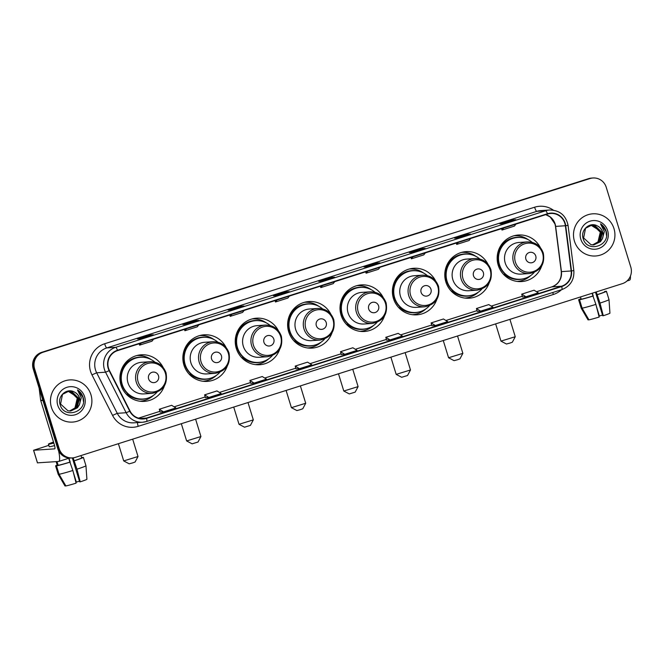 <?xml version="1.0" encoding="UTF-8"?>
<svg xmlns="http://www.w3.org/2000/svg" width="664" height="664" viewBox="0 0 664 664"><rect width="100%" height="100%" fill="white"/><g stroke="black" fill="none" stroke-linecap="round" stroke-linejoin="round"><path stroke-width="1" d="M540.33 247.539A23.34 22.875 86.1 0 0 518.476 234.998A23.34 22.875 86.1 0 0 498.216 265.21A23.34 22.875 86.1 0 0 521.614 281.561A23.34 22.875 86.1 0 0 541.592 266.206M518.302 281.544A23.34 22.875 86.1 0 0 520.543 280.93M487.94 264.172A23.34 22.875 86.1 0 0 466.095 251.631A23.34 22.875 86.1 0 0 445.834 281.851A23.34 22.875 86.1 0 0 469.232 298.202A23.34 22.875 86.1 0 0 489.202 282.839M465.912 298.178A23.34 22.875 86.1 0 0 468.153 297.563M435.559 280.814A23.34 22.875 86.1 0 0 413.705 268.273A23.34 22.875 86.1 0 0 393.445 298.485A23.34 22.875 86.1 0 0 416.843 314.836A23.34 22.875 86.1 0 0 436.812 299.472M413.531 314.819A23.34 22.875 86.1 0 0 415.772 314.205M383.169 297.447A23.34 22.875 86.1 0 0 361.316 284.906A23.34 22.875 86.1 0 0 341.064 315.118A23.34 22.875 86.1 0 0 364.461 331.477A23.34 22.875 86.1 0 0 384.431 316.114M361.141 331.452A23.34 22.875 86.1 0 0 363.382 330.838M330.788 314.089A23.34 22.875 86.1 0 0 308.934 301.539A23.34 22.875 86.1 0 0 288.674 331.759A23.34 22.875 86.1 0 0 312.072 348.11A23.34 22.875 86.1 0 0 332.041 332.747M308.752 348.085A23.34 22.875 86.1 0 0 310.993 347.479M278.399 330.722A23.34 22.875 86.1 0 0 256.545 318.18A23.34 22.875 86.1 0 0 236.284 348.392A23.34 22.875 86.1 0 0 259.682 364.743A23.34 22.875 86.1 0 0 279.66 349.38M256.37 364.727A23.34 22.875 86.1 0 0 258.611 364.113M226.009 347.355A23.34 22.875 86.1 0 0 204.163 334.814A23.34 22.875 86.1 0 0 183.903 365.034A23.34 22.875 86.1 0 0 207.301 381.385A23.34 22.875 86.1 0 0 227.271 366.022M203.981 381.36A23.34 22.875 86.1 0 0 206.222 380.746M163.078 367.341A23.34 22.875 86.1 0 0 141.233 354.8A23.34 22.875 86.1 0 0 120.972 385.012A23.34 22.875 86.1 0 0 144.37 401.371A23.34 22.875 86.1 0 0 164.34 386.008M141.05 401.346A23.34 22.875 86.1 0 0 143.291 400.732M140.245 355.572A23.34 22.875 86.1 0 0 137.946 355.265M203.176 335.586A23.34 22.875 86.1 0 0 200.877 335.278M255.565 318.952A23.34 22.875 86.1 0 0 253.266 318.645M307.947 302.319A23.34 22.875 86.1 0 0 305.647 302.012M360.336 285.678A23.34 22.875 86.1 0 0 358.037 285.371M412.726 269.044A23.34 22.875 86.1 0 0 410.418 268.737M465.107 252.403A23.34 22.875 86.1 0 0 462.808 252.096M517.497 235.77A23.34 22.875 86.1 0 0 515.198 235.463M592.985 177.993L591.591 178.085A13.214 12.948 86.1 0 0 588.603 178.649L41.674 352.335A13.214 12.948 86.1 0 0 33.2 368.877L57.776 448.756A13.214 12.948 86.1 0 0 71.015 458.011L71.712 457.961A13.214 12.948 86.1 0 1 58.465 448.706A13.214 12.948 86.1 0 0 71.712 457.961L72.409 457.911A13.214 12.948 86.1 0 0 75.397 457.347L622.326 283.661A13.214 12.948 86.1 0 0 630.8 267.127L606.224 187.248A13.214 12.948 86.1 0 0 589.989 178.558L43.069 352.244A13.214 12.948 86.1 0 0 34.586 368.777L59.162 448.656A13.214 12.948 86.1 0 0 72.409 457.911M34.586 368.777L33.897 368.827L58.465 448.706L33.897 368.827A13.214 12.948 86.1 0 1 42.371 352.293A13.214 12.948 86.1 0 0 33.897 368.827L33.2 368.877M589.989 178.558L42.371 352.293L589.3 178.608A13.214 12.948 86.1 0 1 592.288 178.035A13.214 12.948 86.1 0 0 589.3 178.608L588.603 178.649M51.41 407.281A21.132 20.717 86.1 0 0 72.6 422.088A21.132 20.717 86.1 0 0 90.943 394.723A21.132 20.717 86.1 0 0 69.753 379.916A21.132 20.717 86.1 0 0 51.41 407.281A21.132 20.717 86.1 0 0 72.6 422.088A21.132 20.717 86.1 0 0 90.943 394.723A21.132 20.717 86.1 0 0 69.753 379.916A21.132 20.717 86.1 0 0 51.41 407.281M574.443 241.181A21.132 20.717 86.1 0 0 595.633 255.989A21.132 20.717 86.1 0 0 613.984 228.623A21.132 20.717 86.1 0 0 592.794 213.816A21.132 20.717 86.1 0 0 574.443 241.181A21.132 20.717 86.1 0 0 595.633 255.989A21.132 20.717 86.1 0 0 613.984 228.623A21.132 20.717 86.1 0 0 592.794 213.816A21.132 20.717 86.1 0 0 574.443 241.181M108.531 368.254A14.093 13.811 -93.9 0 1 117.57 350.617L547.534 214.074A14.093 13.811 -93.9 0 1 565.371 225.743L571.156 270.97A14.093 13.811 -93.9 0 1 561.595 286.209L146.445 418.054A14.093 13.811 -93.9 0 1 130.053 411.058L109.452 370.529A14.093 13.811 -93.9 0 1 108.531 368.254M108.199 368.362A14.442 14.16 86.1 0 0 109.145 370.686L129.746 411.215A14.442 14.16 86.1 0 0 146.553 418.386L561.702 286.549A14.442 14.16 86.1 0 0 571.496 270.929L565.711 225.694A14.442 14.16 86.1 0 0 547.435 213.733L117.47 350.277A14.442 14.16 86.1 0 0 108.199 368.362M515.729 219.701A3.519 0.681 72.4 0 1 515.762 219.684A3.519 0.681 72.4 0 1 515.787 219.684L512.317 219.917L499.959 223.843L503.436 223.602L515.787 219.684M512.558 220.705L512.317 219.917M470.427 234.085A3.519 0.681 72.4 0 1 470.452 234.077A3.519 0.681 72.4 0 1 470.486 234.068L467.016 234.301L454.657 238.227L458.135 237.994L470.486 234.068M467.257 235.089L467.016 234.301M425.126 248.477A3.519 0.681 72.4 0 1 425.151 248.46A3.519 0.681 72.4 0 1 425.184 248.452L421.715 248.693L409.356 252.611L412.825 252.378L425.184 248.452L412.817 252.378M421.955 249.481L421.715 248.693M379.825 262.861A3.519 0.681 72.4 0 1 379.849 262.844A3.519 0.681 72.4 0 1 379.883 262.844L376.405 263.077L364.055 267.003L367.524 266.762L379.883 262.844M376.654 263.865L376.405 263.077M153.309 334.797A3.519 0.681 72.4 0 1 153.334 334.781A3.519 0.681 72.4 0 1 153.367 334.781L149.898 335.013L137.539 338.93L141.017 338.698L153.367 334.781M150.139 335.801L149.898 335.013M198.611 320.405A3.519 0.681 72.4 0 1 198.644 320.397A3.519 0.681 72.4 0 1 198.669 320.388L195.199 320.621L182.841 324.547L186.318 324.314L198.669 320.388L186.302 324.314M195.44 321.409L195.199 320.621M243.912 306.021A3.519 0.681 72.4 0 1 243.945 306.013A3.519 0.681 72.4 0 1 243.97 306.004L240.501 306.237L228.142 310.163L231.62 309.93L243.97 306.004M240.742 307.025L240.501 306.237M289.213 291.637A3.519 0.681 72.4 0 1 289.247 291.62A3.519 0.681 72.4 0 1 289.28 291.612L285.802 291.853L273.452 295.771L276.921 295.538L289.28 291.612M286.043 292.641L285.802 291.853M334.515 277.245A3.519 0.681 72.4 0 1 334.548 277.237A3.519 0.681 72.4 0 1 334.581 277.228L331.104 277.461L318.753 281.387L322.223 281.154L334.581 277.228M331.344 278.249L331.104 277.461M431.89 325.75L435.335 325.526L447.685 321.608L443.477 318.986L431.119 322.911L431.899 325.758M477.192 311.366L480.636 311.142L492.995 307.216L488.779 304.593L476.428 308.519L477.2 311.374M522.502 296.982L525.938 296.758L538.296 292.832L534.08 290.209L521.73 294.135L522.502 296.991M295.986 368.918L299.423 368.694L311.781 364.768L307.573 362.146L295.214 366.072L295.986 368.918M250.685 383.302L254.121 383.078L266.48 379.152L262.263 376.529L249.913 380.455L250.685 383.311M205.375 397.686L208.82 397.462L221.178 393.544L216.962 390.922L204.612 394.839L205.383 397.694M160.074 412.078L163.518 411.854L175.869 407.928L171.661 405.306L159.31 409.231L160.082 412.087M386.589 340.142L390.034 339.918L402.384 335.992L398.176 333.369L385.817 337.295L386.589 340.151M344.732 354.302L357.083 350.376L352.874 347.762L340.516 351.679L341.254 354.534L344.732 354.302L340.516 351.679M322.422 285.562L320.803 287.587L320.33 286.226M334.781 281.636L333.154 283.661L320.803 287.587M277.12 299.945L275.494 301.979L275.029 300.609M289.471 296.028L287.852 298.053L275.494 301.979M231.819 314.338L230.192 316.363L229.727 315.002M244.169 310.412L242.551 312.437L230.192 316.363M186.518 328.721L184.891 330.747L184.418 329.385M198.868 324.796L197.249 326.821L184.891 330.747M141.208 343.105L139.589 345.139L139.116 343.769M153.567 339.188L151.948 341.213L139.589 345.139M367.723 271.178L366.105 273.203L365.632 271.842M380.082 267.252L378.455 269.277L366.105 273.203M413.025 256.785L411.406 258.811L410.933 257.449M425.383 252.868L423.757 254.893L411.406 258.811M458.326 242.401L456.707 244.427L456.234 243.066M470.685 238.476L469.066 240.501L456.707 244.427M503.636 228.018L502.009 230.043L501.544 228.682M515.986 224.092L514.368 226.117L502.009 230.043M299.423 368.694L295.214 366.072M254.121 383.078L249.913 380.455M208.82 397.462L204.612 394.839M163.518 411.854L159.31 409.231M390.034 339.918L385.817 337.295M435.335 325.526L431.119 322.911M480.636 311.142L476.428 308.519M525.938 296.758L521.73 294.135M68.342 391.237L70.533 391.486L77.53 398.242L75.223 407.962L69.67 411.016M68.201 391.254L70.251 391.503L77.256 398.267L74.949 407.986L69.537 411.008M79.315 404.899A9.952 9.752 86.1 0 0 74.194 391.951C66.69 387.643 57.328 396.167 60.05 404.384C63.636 419.374 87.167 412.352 83.241 397.885L83.041 397.163C82.045 394.059 80.195 391.644 77.472 389.926L81.299 397.645L79.315 404.899L77.431 407.812L70.782 411.008L67.944 410.784L60.573 404.044L62.507 394.35L68.89 391.187L71.637 391.411L78.634 398.176L76.327 407.887L70.226 411.024M68.749 391.196L71.355 391.428L78.36 398.192L76.053 407.912L70.094 411.024M74.194 391.951C76.85 393.254 78.609 395.312 79.464 398.118L77.157 407.837L70.641 411.016M57.751 405.264A14.351 14.068 86.1 0 0 75.389 414.709A14.351 14.068 86.1 0 0 84.602 396.74A14.351 14.068 86.1 0 0 66.956 387.295A14.351 14.068 86.1 0 0 57.751 405.264M68.143 391.262L76.584 396.649M77.472 389.926L82.917 397.172L83.432 401.537M58.59 450.798A17.613 3.386 72.4 0 1 58.747 461.439A17.613 3.386 72.4 0 1 58.59 461.472L37.483 462.849M48.821 445.336L33.565 450.275L54.714 448.856A4.407 0.847 -107.6 0 0 54.755 448.847A4.407 0.847 -107.6 0 0 54.29 444.589L40.761 400.633A2.2 2.158 -93.9 0 1 40.678 400.259L39.134 388.174M53.585 442.315A11.006 0.506 -17.1 0 0 52.24 442.996A11.006 0.506 -17.1 0 0 53.734 442.805M72.326 457.919L79.697 481.873L80.236 481.84L76.966 469.191L73.123 457.845M74.028 460.799A12.765 0.589 -17.1 0 0 81.697 457.869A12.765 0.589 -17.1 0 0 81.689 457.861L83.357 457.33A14.533 0.672 -17.1 0 1 83.382 457.355A14.533 0.672 -17.1 0 1 74.385 460.774M80.983 455.57L81.689 457.861M69.911 462.111L72.849 470.494L76.111 483.151A11.446 0.531 -17.1 0 1 65.885 485.948L59.079 474.27L56.49 465.862L58.158 465.331A12.765 0.589 -17.1 0 0 69.911 462.111L68.732 458.268M56.49 465.862A14.533 0.672 -17.1 0 0 70.268 462.086M82.552 457.587L81.63 457.662M82.494 457.388A14.533 0.672 -17.1 0 0 81.606 457.562M59.079 474.27A14.533 0.672 -17.1 0 0 72.849 470.494M76.966 469.191A14.533 0.672 -17.1 0 0 85.963 465.763L83.382 457.355M80.236 481.84A11.446 0.531 -17.1 0 0 86.901 479.284A11.446 0.531 -17.1 0 0 86.901 479.275L85.963 465.763M79.481 481.176L76.335 482.106L73.306 472.245M75.854 482.139L76.335 482.106M53.502 442.05A14.973 0.689 -17.1 0 0 48.455 444.166L49.236 446.689A14.973 0.689 -17.1 0 0 54.572 445.602M48.455 444.166A14.973 0.689 -17.1 0 0 53.817 443.071M57.295 465.389L56.133 461.629L57.287 465.381A12.765 0.589 -17.1 0 0 57.287 465.381A12.765 0.589 -17.1 0 0 57.295 465.389L55.627 465.921L58.208 474.328L65.014 486.006L65.778 485.766M58.158 465.331L57.004 461.571M57.195 465.074A14.533 0.672 -17.1 0 0 55.602 465.896A14.533 0.672 -17.1 0 0 55.627 465.921M70.176 462.094L68.981 458.193M138.004 456.525L135.091 462.011L132.758 462.866L129.206 463.821L123.712 460.924L138.012 456.508L132.675 439.161M158.513 375.791A5.287 5.179 86.1 0 0 152.014 372.313A5.287 5.179 86.1 0 0 148.628 378.928A5.287 5.179 86.1 0 0 155.119 382.406A5.287 5.179 86.1 0 0 158.513 375.791M150.056 361.706L141.731 362.27A15.853 15.538 86.1 0 0 127.969 382.796A15.853 15.538 86.1 0 0 143.864 393.901L152.189 393.337C163.286 391.005 167.901 384.166 166.042 372.828C163.228 365.399 157.907 361.689 150.056 361.706A15.853 15.538 86.1 0 0 136.294 382.232A15.853 15.538 86.1 0 0 152.189 393.337M154.919 362.154A20.916 20.501 86.1 0 0 140.353 357.282A20.916 20.501 86.1 0 0 122.193 384.365A20.916 20.501 86.1 0 0 143.167 399.022A20.916 20.501 86.1 0 0 156.945 392.241M140.353 357.282L140.004 357.307A20.916 20.501 86.1 0 0 121.844 384.39A20.916 20.501 86.1 0 0 142.818 399.047L143.167 399.022M121.321 373.94A16.509 16.185 86.1 0 0 122.068 385.078M118.4 443.693L123.712 460.924M153.533 395.312A22.9 22.443 -93.9 0 1 139.93 401.222M128.019 393.984L126.392 394.3M120.665 372.106L120.981 372.047A21.115 20.692 86.1 0 1 143.98 357.373M146.752 398.45A21.115 20.692 86.1 0 1 127.961 394.748L127.007 394.922M136.85 355.539A22.9 22.443 -93.9 0 1 151.118 359.573M198.021 442.025L192.137 443.834L186.642 440.938L200.935 436.522L198.021 442.025M221.436 355.804A5.287 5.179 86.1 0 0 214.945 352.327A5.287 5.179 86.1 0 0 211.559 358.942A5.287 5.179 86.1 0 0 218.049 362.419A5.287 5.179 86.1 0 0 221.436 355.804M212.986 341.719L204.661 342.284A15.853 15.538 86.1 0 0 190.9 362.81A15.853 15.538 86.1 0 0 206.794 373.915L215.119 373.351C226.216 371.018 230.831 364.179 228.972 352.841C226.158 345.413 220.83 341.703 212.986 341.719A15.853 15.538 86.1 0 0 199.225 362.245A15.853 15.538 86.1 0 0 215.119 373.351M217.85 342.167A20.916 20.501 86.1 0 0 203.284 337.304A20.916 20.501 86.1 0 0 185.123 364.378A20.916 20.501 86.1 0 0 206.097 379.036A20.916 20.501 86.1 0 0 219.875 372.255M203.284 337.304L202.935 337.329A20.916 20.501 86.1 0 0 184.775 364.403A20.916 20.501 86.1 0 0 205.749 379.061L206.097 379.036M184.252 353.953A16.509 16.185 86.1 0 0 184.999 365.092M216.456 375.326A22.9 22.443 -93.9 0 1 202.86 381.244M190.95 373.998L189.323 374.313M183.596 352.119L183.911 352.069A21.115 20.692 86.1 0 1 206.911 337.387M209.683 378.463A21.115 20.692 86.1 0 1 190.892 374.77L189.937 374.944M199.773 335.552A22.9 22.443 -93.9 0 1 214.049 339.586M250.411 425.392L244.518 427.201L239.023 424.296L253.324 419.88L250.411 425.392M273.825 339.171A5.287 5.179 86.1 0 0 267.335 335.693A5.287 5.179 86.1 0 0 263.94 342.309A5.287 5.179 86.1 0 0 270.439 345.778A5.287 5.179 86.1 0 0 273.825 339.171M265.376 325.086L257.051 325.651A15.853 15.538 86.1 0 0 243.29 346.168A15.853 15.538 86.1 0 0 259.184 357.282L267.509 356.717C278.606 354.385 283.221 347.546 281.353 336.208C278.548 328.771 273.219 325.069 265.376 325.086A15.853 15.538 86.1 0 0 251.614 345.612A15.853 15.538 86.1 0 0 267.509 356.717M270.24 325.534A20.916 20.501 86.1 0 0 255.665 320.662A20.916 20.501 86.1 0 0 237.513 347.745A20.916 20.501 86.1 0 0 258.479 362.403A20.916 20.501 86.1 0 0 272.265 355.622M255.665 320.662L255.316 320.687A20.916 20.501 86.1 0 0 237.164 347.77A20.916 20.501 86.1 0 0 258.13 362.428L258.479 362.403M236.633 337.312A16.509 16.185 86.1 0 0 237.388 348.459M233.72 407.065L239.023 424.296M268.845 358.684A22.9 22.443 -93.9 0 1 255.242 364.602M243.339 357.356L241.704 357.68M235.986 335.486L236.293 335.428A21.115 20.692 86.1 0 1 259.3 320.745M262.064 361.83A21.115 20.692 86.1 0 1 243.281 358.128L242.327 358.303M252.162 318.919A22.9 22.443 -93.9 0 1 266.438 322.953M305.706 403.264L302.792 408.75L300.46 409.613L296.908 410.568L291.413 407.663L305.714 403.247L300.377 385.9M326.215 322.53A5.287 5.179 86.1 0 0 319.716 319.052A5.287 5.179 86.1 0 0 316.33 325.667A5.287 5.179 86.1 0 0 322.82 329.145A5.287 5.179 86.1 0 0 326.215 322.53M317.757 308.453L309.432 309.009A15.853 15.538 86.1 0 0 295.679 329.535A15.853 15.538 86.1 0 0 311.565 340.64L319.89 340.084C330.987 337.744 335.602 330.913 333.743 319.567C330.929 312.138 325.609 308.428 317.757 308.453A15.853 15.538 86.1 0 0 303.996 328.971A15.853 15.538 86.1 0 0 319.89 340.084M322.621 308.893A20.916 20.501 86.1 0 0 308.054 304.029A20.916 20.501 86.1 0 0 289.894 331.112A20.916 20.501 86.1 0 0 310.868 345.761A20.916 20.501 86.1 0 0 324.654 338.989M308.054 304.029L307.706 304.054A20.916 20.501 86.1 0 0 289.554 331.128A20.916 20.501 86.1 0 0 310.52 345.786L310.868 345.761M289.023 320.679A16.509 16.185 86.1 0 0 289.778 331.817M321.235 342.051A22.9 22.443 -93.9 0 1 307.631 347.969M295.721 340.723L294.094 341.039M288.367 318.853L288.682 318.795A21.115 20.692 86.1 0 1 311.682 304.112M314.454 345.197A21.115 20.692 86.1 0 1 295.663 341.495L294.708 341.669M304.552 302.278A22.9 22.443 -93.9 0 1 318.82 306.32M355.182 392.117L349.297 393.926L343.803 391.03L358.095 386.614L355.182 392.117M378.596 305.897A5.287 5.179 86.1 0 0 372.106 302.419A5.287 5.179 86.1 0 0 368.711 309.034A5.287 5.179 86.1 0 0 375.21 312.512A5.287 5.179 86.1 0 0 378.596 305.897M370.147 291.811L361.822 292.376A15.853 15.538 86.1 0 0 348.06 312.902A15.853 15.538 86.1 0 0 363.955 324.007L372.28 323.443C383.377 321.11 387.992 314.271 386.133 302.933C383.319 295.505 377.99 291.795 370.147 291.811A15.853 15.538 86.1 0 0 356.385 312.337A15.853 15.538 86.1 0 0 372.28 323.443M375.011 292.26A20.916 20.501 86.1 0 0 360.436 287.396A20.916 20.501 86.1 0 0 342.284 314.47A20.916 20.501 86.1 0 0 363.249 329.128A20.916 20.501 86.1 0 0 377.036 322.347M360.436 287.396L360.096 287.412A20.916 20.501 86.1 0 0 341.935 314.495A20.916 20.501 86.1 0 0 362.909 329.153L363.249 329.128M341.412 304.046A16.509 16.185 86.1 0 0 342.159 315.184M373.616 325.418A22.9 22.443 -93.9 0 1 360.012 331.336M348.11 324.09L346.475 324.406M340.757 302.211L341.072 302.153A21.115 20.692 86.1 0 1 364.071 287.479M366.843 328.555A21.115 20.692 86.1 0 1 348.052 324.862L347.098 325.028M356.933 285.644A22.9 22.443 -93.9 0 1 371.209 289.678M407.563 375.484L401.678 377.293L396.184 374.388L410.485 369.972L407.563 375.484M430.986 289.255A5.287 5.179 86.1 0 0 424.487 285.786A5.287 5.179 86.1 0 0 421.101 292.401A5.287 5.179 86.1 0 0 427.591 295.87A5.287 5.179 86.1 0 0 430.986 289.255M422.528 275.178L414.212 275.734A15.853 15.538 86.1 0 0 400.45 296.26A15.853 15.538 86.1 0 0 416.345 307.366L424.661 306.809C435.758 304.469 440.381 297.638 438.514 286.3C435.709 278.863 430.38 275.162 422.528 275.178A15.853 15.538 86.1 0 0 408.775 295.704A15.853 15.538 86.1 0 0 424.661 306.809M427.392 275.626A20.916 20.501 86.1 0 0 412.825 270.754A20.916 20.501 86.1 0 0 394.673 297.837A20.916 20.501 86.1 0 0 415.639 312.495A20.916 20.501 86.1 0 0 429.425 305.714M412.825 270.754L412.477 270.779A20.916 20.501 86.1 0 0 394.325 297.862A20.916 20.501 86.1 0 0 415.291 312.512L415.639 312.495M393.793 287.404A16.509 16.185 86.1 0 0 394.549 298.543M390.88 357.157L396.184 374.388M426.006 308.777A22.9 22.443 -93.9 0 1 412.402 314.694M400.5 307.449L398.865 307.772M393.146 285.578L393.453 285.52A21.115 20.692 86.1 0 1 416.452 270.837M419.225 311.922A21.115 20.692 86.1 0 1 400.442 308.221L399.479 308.395M409.323 269.003A22.9 22.443 -93.9 0 1 423.599 273.045M462.866 353.356L459.953 358.842L457.612 359.705L454.068 360.652L448.574 357.755L462.866 353.356L457.529 335.992M483.367 272.622A5.287 5.179 86.1 0 0 476.876 269.144A5.287 5.179 86.1 0 0 473.49 275.759A5.287 5.179 86.1 0 0 479.981 279.237A5.287 5.179 86.1 0 0 483.367 272.622M474.918 258.537L466.593 259.101A15.853 15.538 86.1 0 0 452.831 279.627A15.853 15.538 86.1 0 0 468.726 290.732L477.051 290.168C488.148 287.836 492.763 280.996 490.904 269.659C488.09 262.23 482.761 258.52 474.918 258.537A15.853 15.538 86.1 0 0 461.156 279.063A15.853 15.538 86.1 0 0 477.051 290.168M479.781 258.985A20.916 20.501 86.1 0 0 465.215 254.121A20.916 20.501 86.1 0 0 447.055 281.196A20.916 20.501 86.1 0 0 468.029 295.853A20.916 20.501 86.1 0 0 481.807 289.072M465.215 254.121L464.866 254.146A20.916 20.501 86.1 0 0 446.706 281.221A20.916 20.501 86.1 0 0 467.68 295.878L468.029 295.853M446.183 270.771A16.509 16.185 86.1 0 0 446.93 281.909M443.261 340.524L448.574 357.755M478.387 292.143A22.9 22.443 -93.9 0 1 464.792 298.061M452.881 290.815L451.254 291.131M445.527 268.937L445.843 268.887A21.115 20.692 86.1 0 1 468.842 254.204M471.614 295.281A21.115 20.692 86.1 0 1 452.823 291.587L451.869 291.762M461.704 252.37A22.9 22.443 -93.9 0 1 475.98 256.404M515.256 336.723L512.342 342.209L510.002 343.064L506.458 344.018L500.963 341.113L515.256 336.723L509.919 319.359M535.757 255.989A5.287 5.179 86.1 0 0 529.266 252.511A5.287 5.179 86.1 0 0 525.871 259.126A5.287 5.179 86.1 0 0 532.37 262.604A5.287 5.179 86.1 0 0 535.757 255.989M527.307 241.903L518.982 242.468A15.853 15.538 86.1 0 0 505.221 262.986A15.853 15.538 86.1 0 0 521.115 274.099L529.44 273.535C540.538 271.202 545.152 264.363 543.285 253.025C540.479 245.589 535.151 241.887 527.307 241.903A15.853 15.538 86.1 0 0 513.546 262.429A15.853 15.538 86.1 0 0 529.44 273.535M532.171 242.352A20.916 20.501 86.1 0 0 517.596 237.48A20.916 20.501 86.1 0 0 499.444 264.562A20.916 20.501 86.1 0 0 520.41 279.22A20.916 20.501 86.1 0 0 534.196 272.439M517.596 237.48L517.248 237.504A20.916 20.501 86.1 0 0 499.096 264.587A20.916 20.501 86.1 0 0 520.061 279.245L520.41 279.22M498.564 254.129A16.509 16.185 86.1 0 0 499.32 265.276M495.651 323.891L500.963 341.113M530.777 275.51A22.9 22.443 -93.9 0 1 517.173 281.42M505.271 274.174L503.636 274.498M497.917 252.303L498.224 252.245A21.115 20.692 86.1 0 1 521.232 237.571M523.996 278.648A21.115 20.692 86.1 0 1 505.213 274.946L504.258 275.12M514.094 235.737A22.9 22.443 -93.9 0 1 528.37 239.77M630.426 276.091A17.613 3.386 72.4 0 1 629.563 280.166L627.015 280.972M595.484 292.185L602.738 315.773L603.269 315.74L600.007 303.083L596.222 291.944M597.069 294.7A12.765 0.589 -17.1 0 0 604.738 291.77A12.765 0.589 -17.1 0 0 604.73 291.753L606.398 291.222A14.533 0.672 -17.1 0 1 606.423 291.247A14.533 0.672 -17.1 0 1 597.426 294.675M592.952 296.011L595.89 304.394L599.152 317.043A11.446 0.531 -17.1 0 1 588.926 319.849L582.12 308.162L579.531 299.754L581.199 299.232A12.765 0.589 -17.1 0 0 592.952 296.011L592.105 293.256M579.531 299.754A14.533 0.672 -17.1 0 0 593.301 295.986M605.593 291.479L604.672 291.554M605.526 291.288A14.533 0.672 -17.1 0 0 604.638 291.463M582.12 308.162A14.533 0.672 -17.1 0 0 595.89 304.394M600.007 303.083A14.533 0.672 -17.1 0 0 609.004 299.663A14.533 0.672 -17.1 0 0 609.004 299.655L606.423 291.247M603.269 315.74A11.446 0.531 -17.1 0 0 609.942 313.184A11.446 0.531 -17.1 0 0 609.942 313.176M602.522 315.076L599.376 315.998L596.338 306.146M598.895 316.031L599.376 315.998M580.336 299.29L580.328 299.273A12.765 0.589 -17.1 0 0 580.328 299.273A12.765 0.589 -17.1 0 0 580.336 299.29L578.659 299.821L581.249 308.229A14.533 0.672 -17.1 0 0 581.232 308.212A14.533 0.672 -17.1 0 0 581.249 308.229L588.055 319.907L588.819 319.666M581.199 299.232L580.494 296.941M580.228 298.974A14.533 0.672 -17.1 0 0 578.643 299.796A14.533 0.672 -17.1 0 0 578.659 299.821M581.232 308.171A14.533 0.672 -17.1 0 0 581.232 308.204L578.643 299.796M593.218 295.986L592.354 293.181M591.383 225.137L593.574 225.378L600.571 232.143L598.264 241.862L592.711 244.916M591.242 225.154L593.292 225.403L600.298 232.159L597.99 241.879L592.578 244.908M602.356 238.799A9.952 9.752 86.1 0 0 597.235 225.843C589.732 221.544 580.369 230.059 583.092 238.276C586.677 253.274 610.208 246.253 606.282 231.786L606.083 231.064C605.087 227.959 603.227 225.544 600.505 223.818L604.331 231.545L602.356 238.799L600.472 241.713L593.823 244.9L590.977 244.684L583.614 237.944L585.548 228.25L591.931 225.079L594.67 225.303L601.675 232.068L599.368 241.787L593.267 244.925M591.79 225.088L594.396 225.328L601.401 232.085L599.094 241.804L593.126 244.925M597.235 225.843C599.891 227.154 601.65 229.204 602.505 232.01L600.198 241.729L593.682 244.908M580.793 239.164A14.351 14.068 86.1 0 0 598.43 248.61A14.351 14.068 86.1 0 0 607.643 230.64A14.351 14.068 86.1 0 0 589.997 221.195A14.351 14.068 86.1 0 0 580.793 239.164M590.869 225.154L599.625 230.549M600.505 223.818L605.95 231.072L606.473 235.429M57.776 448.756L59.162 448.656M41.674 352.335L43.069 352.244M561.595 286.209L551.875 286.865A14.093 13.811 86.1 0 0 561.429 271.626L555.644 226.399A14.093 13.811 86.1 0 0 545.742 214.646L550.19 216.979L554.963 223.976L555.486 226.399L565.371 225.743M561.437 289.753A22.02 21.58 -93.9 0 1 553.336 294.492L138.187 426.329A22.02 21.58 -93.9 0 1 112.556 415.407L91.964 374.869A22.02 21.58 -93.9 0 1 104.646 343.761L534.611 207.218A4.407 0.847 -107.6 0 0 536.778 211.368L106.813 347.911A17.613 17.264 86.1 0 0 96.662 372.794L117.262 413.323A17.613 17.264 86.1 0 0 133.771 422.827L142.66 422.229A17.613 17.264 -93.9 0 1 126.152 412.726L129.746 411.215M534.611 207.218A22.02 21.58 -93.9 0 1 553.344 210.156M540.762 210.604A17.613 17.264 86.1 0 0 536.778 211.368L545.667 210.762A17.613 17.264 -93.9 0 1 549.659 210.007L540.762 210.604M112.556 415.407L117.262 413.323L126.152 412.726L105.551 372.197A17.613 17.264 -93.9 0 1 115.702 347.305A4.407 0.847 72.4 0 1 117.47 350.277M109.145 370.686L105.551 372.197L96.662 372.794L91.964 374.869M561.702 286.549A4.407 0.847 72.4 0 1 561.835 289.62L146.686 421.466L142.66 422.229A17.613 17.264 -93.9 0 0 146.653 421.474A4.407 0.847 -107.6 0 0 146.686 421.466A4.407 0.847 -107.6 0 0 146.553 418.386M571.496 270.929L573.837 270.58C574.368 279.868 570.368 286.217 561.835 289.62A4.407 0.847 72.4 0 1 561.802 289.628L146.727 421.449M565.711 225.694L568.052 225.345C565.877 215.343 559.752 210.231 549.659 210.007M547.435 213.733A4.407 0.847 -107.6 0 0 545.667 210.762L115.702 347.305L106.813 347.911A4.407 0.847 -107.6 0 1 104.646 343.761M137.506 422.578A4.407 0.847 -107.6 0 0 138.187 426.329M552.821 292.484A4.407 0.847 -107.6 0 0 553.336 294.492M571.156 270.97L561.271 271.634L555.486 226.399M146.445 418.054L140.013 418.486M138.519 418.137L159.883 411.356L138.502 418.129M174.117 406.833L205.184 396.964L174.109 406.824M219.419 392.449L250.486 382.58L219.411 392.441M264.72 378.057L295.787 368.196L264.712 378.057M310.022 363.673L341.088 353.804L310.013 363.664M355.323 349.289L386.398 339.42L355.315 349.281M400.624 334.897L431.7 325.028L400.616 334.888M445.934 320.513L477.001 310.644L445.917 320.504M491.236 306.129L522.302 296.26L491.227 306.121M536.537 291.737L551.875 286.865A7.926 1.527 -107.6 0 0 551.801 286.881A7.926 1.527 -107.6 0 0 551.734 286.914M42.928 400.492L40.761 400.633M33.615 450.275L37.491 462.891M40.678 400.259L42.811 400.118M165.361 373.16A14.558 14.276 86.1 0 0 147.458 363.582A14.558 14.276 86.1 0 0 138.12 381.808A14.558 14.276 86.1 0 0 156.015 391.387A14.558 14.276 86.1 0 0 165.361 373.16M228.283 353.173A14.558 14.276 86.1 0 0 210.388 343.595A14.558 14.276 86.1 0 0 201.051 361.822A14.558 14.276 86.1 0 0 218.946 371.4A14.558 14.276 86.1 0 0 228.283 353.173M280.673 336.532A14.558 14.276 86.1 0 0 262.778 326.954A14.558 14.276 86.1 0 0 253.432 345.189A14.558 14.276 86.1 0 0 271.327 354.767A14.558 14.276 86.1 0 0 280.673 336.532M333.062 319.899A14.558 14.276 86.1 0 0 315.159 310.32A14.558 14.276 86.1 0 0 305.822 328.547A14.558 14.276 86.1 0 0 323.717 338.125A14.558 14.276 86.1 0 0 333.062 319.899M385.444 303.265A14.558 14.276 86.1 0 0 367.549 293.687A14.558 14.276 86.1 0 0 358.203 311.914A14.558 14.276 86.1 0 0 376.106 321.492A14.558 14.276 86.1 0 0 385.444 303.265M437.833 286.624A14.558 14.276 86.1 0 0 419.938 277.046A14.558 14.276 86.1 0 0 410.593 295.272A14.558 14.276 86.1 0 0 428.487 304.851A14.558 14.276 86.1 0 0 437.833 286.624M490.223 269.991A14.558 14.276 86.1 0 0 472.32 260.412A14.558 14.276 86.1 0 0 462.982 278.639A14.558 14.276 86.1 0 0 480.877 288.217A14.558 14.276 86.1 0 0 490.223 269.991M542.604 253.349A14.558 14.276 86.1 0 0 524.709 243.771A14.558 14.276 86.1 0 0 515.364 262.006A14.558 14.276 86.1 0 0 533.258 271.584A14.558 14.276 86.1 0 0 542.604 253.349M573.837 270.58L568.052 225.345M536.529 291.728L551.801 286.881C558.499 284.25 561.653 279.162 561.271 271.634M334.548 277.237L322.206 281.154M289.247 291.62L276.905 295.538M243.945 306.013L231.603 309.93M153.334 334.781L141 338.698M379.849 262.844L367.507 266.77M470.452 234.077L458.119 237.994M515.762 219.684L503.42 223.61M69.513 458.019L58.747 461.439M37.45 462.883L33.565 450.275M81.697 457.869L80.991 455.57M63.553 483.508L58.191 474.312L55.602 465.896M195.598 419.175L200.935 436.522M181.33 423.707L186.625 440.921M247.987 402.533L253.324 419.88M286.101 390.432L291.405 407.646M352.758 369.267L358.095 386.614M338.491 373.799L343.786 391.013M405.148 352.625L410.485 369.972M609.942 313.184L609.004 299.663M586.594 317.4L581.232 308.212"/></g></svg>
